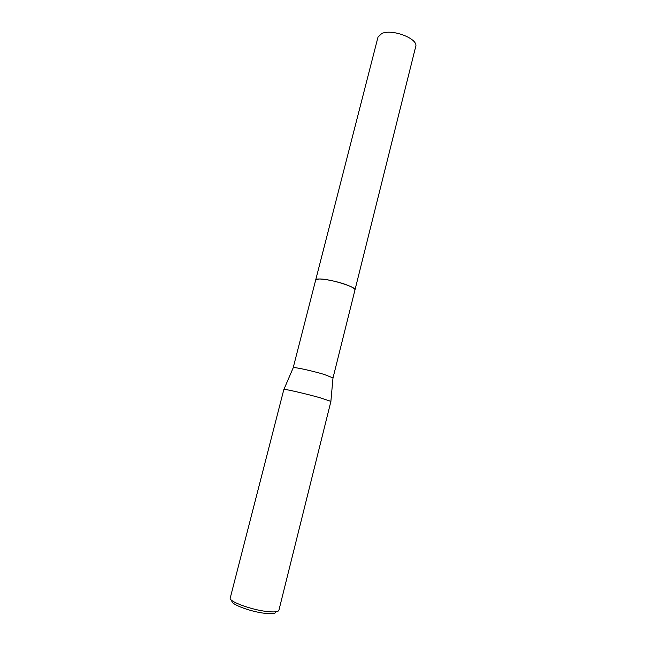 <?xml version="1.0" encoding="UTF-8"?>
<svg xmlns="http://www.w3.org/2000/svg" width="646" height="646" viewBox="0 0 646 646"><rect width="100%" height="100%" fill="white"/><g stroke="black" fill="none" stroke-linecap="round" stroke-linejoin="round"><path stroke-width="0.97" d="M315.684 280.033L315.7 279.96C315.611 277.352 334.709 280.332 346.668 284.894C352.312 287.034 355.082 288.705 354.977 289.909L354.961 289.973C355.171 288.754 352.409 287.066 346.668 284.886C334.604 280.291 315.369 277.32 315.692 280.017M293.179 367.84L293.244 367.703C293.728 366.807 312.252 370.82 324.179 374.438L332.997 377.91M283.852 389.465L283.909 389.417C284.28 388.771 306.18 393.818 320.376 397.847L330.913 401.376L278.894 610.317C278.248 611.94 274.219 612.327 266.79 611.496C250.947 609.735 228.409 601.313 230.242 598.002L283.852 389.465M232.221 600.748C228.87 603.493 249.881 611.681 264.892 613.312C272.265 614.112 275.915 613.603 275.842 611.786M354.985 289.901C356.883 287.042 328.701 278.466 318.93 278.999L315.7 279.96L377.999 37.088L381.786 33.495C392.292 28.521 418.753 38.881 415.701 46.625L333.029 377.862M315.7 279.968L293.179 367.776M293.244 367.703L283.909 389.417M333.005 377.765L330.889 401.303"/></g></svg>
